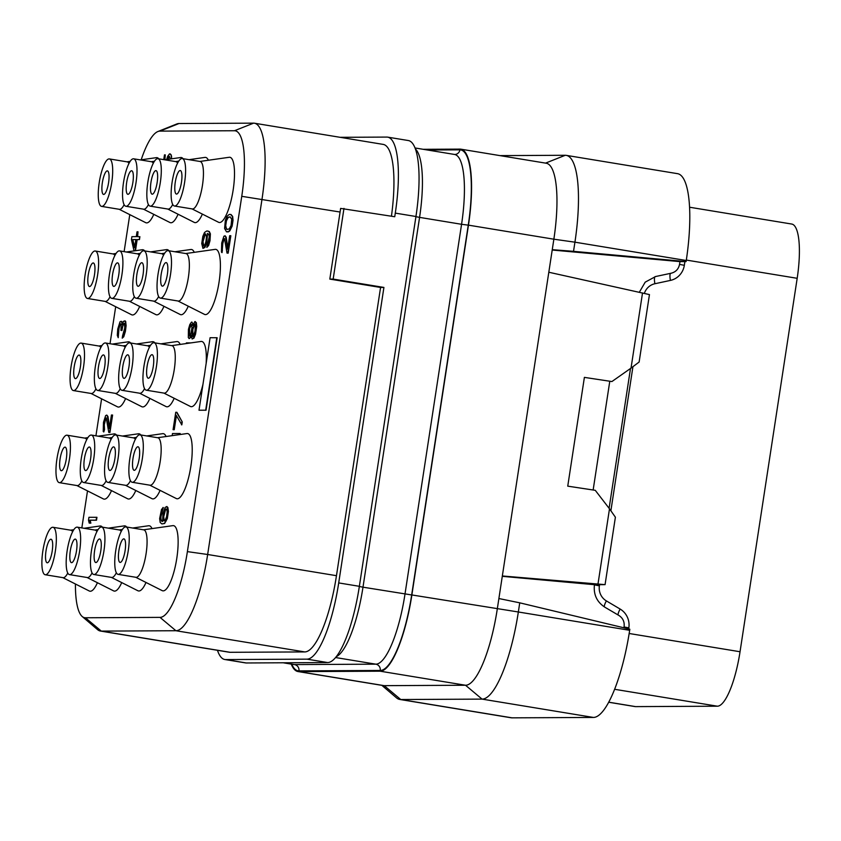 <?xml version="1.0" encoding="UTF-8"?>
<svg xmlns="http://www.w3.org/2000/svg" width="841" height="841" viewBox="0 0 841 841"><rect width="100%" height="100%" fill="white"/><g stroke="black" fill="none" stroke-linecap="round" stroke-linejoin="round"><path stroke-width="1.26" d="M340.132 137.314L386.86 137.083A77.088 19.827 99.3 0 1 387.722 137.146A77.088 19.827 99.3 0 1 395.291 213.109L394.734 216.736L340.616 208.4A77.088 19.827 -80.7 0 1 340.079 212.027L329.819 279.096L380.574 287.454L336.463 575.686L207.653 554.492A77.088 19.827 99.3 0 1 175.916 630.729L101.298 631.107A77.088 19.827 99.3 0 1 100.436 631.044A77.088 19.827 99.3 0 1 97.577 629.646L82.197 616.495A66.492 17.093 99.3 0 1 75.427 584.001M391.443 216.2A77.088 19.827 -80.7 0 0 383.265 144.41L254.445 123.217A77.088 19.827 99.3 0 1 262.014 199.18L207.653 554.492L187.385 551.622A66.492 17.093 99.3 0 1 160.011 617.378L85.404 617.767A66.492 17.093 99.3 0 1 82.197 616.495M100.436 631.044L229.257 652.238A77.088 19.827 -80.7 0 0 230.119 652.301L304.726 651.922A77.088 19.827 -80.7 0 0 336.463 575.686M387.722 137.146L408.379 140.542A77.088 19.827 99.3 0 1 415.948 216.505L359.359 586.314L338.702 582.918L383.916 287.433L380.574 287.454M338.702 582.918A77.088 19.827 99.3 0 1 306.965 659.155L225.661 659.575A77.088 19.827 99.3 0 1 224.799 659.502A77.088 19.827 99.3 0 1 217.462 650.293M383.916 287.433L333.162 279.086L343.98 208.389M333.162 279.086L329.819 279.096M141.183 159.811A66.492 17.093 99.3 0 1 157.898 131.532A66.492 17.093 99.3 0 1 159.874 131.122L234.481 130.733A66.492 17.093 99.3 0 1 241.756 196.321L187.385 551.622M81.84 527.906L87.506 490.892M95.927 435.817L101.593 398.813M110.024 343.727L115.69 306.723M124.111 251.638L129.777 214.634M157.898 131.532L176.684 124.016A77.088 19.827 99.3 0 1 178.975 123.532L253.583 123.154A77.088 19.827 99.3 0 1 254.445 123.217M119.18 209.283L145.661 222.644A33.041 8.494 -80.7 0 0 146.691 222.886A33.041 8.494 -80.7 0 0 153.787 214.36M158.802 158.823A33.041 8.494 -80.7 0 0 156.668 157.635A33.041 8.494 -80.7 0 0 156.352 157.656L140.426 159.916M105.083 301.372L131.564 314.734A33.041 8.494 -80.7 0 0 132.594 314.976A33.041 8.494 -80.7 0 0 139.69 306.45M144.715 250.912A33.041 8.494 -80.7 0 0 142.581 249.724A33.041 8.494 -80.7 0 0 142.255 249.745L126.329 252.006M90.996 393.462L117.477 406.823A33.041 8.494 -80.7 0 0 118.507 407.065A33.041 8.494 -80.7 0 0 125.603 398.539M130.618 343.002A33.041 8.494 -80.7 0 0 128.494 341.803A33.041 8.494 -80.7 0 0 128.168 341.835L112.242 344.095M76.899 485.551L103.38 498.913A33.041 8.494 -80.7 0 0 104.41 499.155A33.041 8.494 -80.7 0 0 111.506 490.629M116.531 435.081A33.041 8.494 -80.7 0 0 114.397 433.893A33.041 8.494 -80.7 0 0 114.082 433.924L98.145 436.185M62.812 577.63L89.293 591.002A33.041 8.494 -80.7 0 0 90.323 591.244A33.041 8.494 -80.7 0 0 97.419 582.718M102.434 527.17A33.041 8.494 -80.7 0 0 100.31 525.982A33.041 8.494 -80.7 0 0 99.984 526.003L84.058 528.274M87.107 577.515L113.588 590.876A33.041 8.494 -80.7 0 0 114.618 591.118A33.041 8.494 -80.7 0 0 121.714 582.592M126.728 527.055A33.041 8.494 -80.7 0 0 124.605 525.856A33.041 8.494 -80.7 0 0 124.279 525.888L108.352 528.148M101.193 485.425L127.674 498.787A33.041 8.494 -80.7 0 0 128.705 499.028A33.041 8.494 -80.7 0 0 135.8 490.503M140.825 434.965A33.041 8.494 -80.7 0 0 138.691 433.767A33.041 8.494 -80.7 0 0 138.376 433.798L122.45 436.059M115.291 393.336L141.772 406.697A33.041 8.494 -80.7 0 0 142.802 406.939A33.041 8.494 -80.7 0 0 149.898 398.413M154.912 342.876A33.041 8.494 -80.7 0 0 152.789 341.688A33.041 8.494 -80.7 0 0 152.463 341.709L136.536 343.969M129.377 301.246L155.858 314.608A33.041 8.494 -80.7 0 0 156.889 314.849A33.041 8.494 -80.7 0 0 163.984 306.324M169.009 250.786A33.041 8.494 -80.7 0 0 166.875 249.598A33.041 8.494 -80.7 0 0 166.56 249.619L150.623 251.88M143.475 209.157L169.956 222.518A33.041 8.494 -80.7 0 0 170.986 222.77A33.041 8.494 -80.7 0 0 178.082 214.234M183.096 158.697A33.041 8.494 -80.7 0 0 180.973 157.509A33.041 8.494 -80.7 0 0 180.647 157.53L164.72 159.79M167.769 209.031L194.25 222.392A33.041 8.494 -80.7 0 0 195.28 222.644A33.041 8.494 -80.7 0 0 202.376 214.108M208.358 160.253A33.041 8.494 -80.7 0 0 205.267 157.383A33.041 8.494 -80.7 0 0 204.941 157.404L189.015 159.674M153.672 301.12L180.163 314.481A33.041 8.494 -80.7 0 0 181.183 314.734A33.041 8.494 -80.7 0 0 188.279 306.198M194.271 252.342A33.041 8.494 -80.7 0 0 191.17 249.472A33.041 8.494 -80.7 0 0 190.854 249.493L174.928 251.753M139.585 393.21L166.066 406.571A33.041 8.494 -80.7 0 0 167.096 406.823A33.041 8.494 -80.7 0 0 174.192 398.287M180.174 344.421A33.041 8.494 -80.7 0 0 177.083 341.562A33.041 8.494 -80.7 0 0 176.757 341.583L160.831 343.843M125.488 485.299L151.979 498.66A33.041 8.494 -80.7 0 0 152.999 498.902A33.041 8.494 -80.7 0 0 160.095 490.377M166.087 436.511A33.041 8.494 -80.7 0 0 162.986 433.651A33.041 8.494 -80.7 0 0 162.67 433.672L146.744 435.932M111.401 577.389L137.882 590.75A33.041 8.494 -80.7 0 0 138.912 590.992A33.041 8.494 -80.7 0 0 146.008 582.466M152 528.6A33.041 8.494 -80.7 0 0 148.899 525.741A33.041 8.494 -80.7 0 0 148.573 525.762L132.647 528.022M135.695 577.262L162.176 590.624A33.041 8.494 -80.7 0 0 163.207 590.866A33.041 8.494 -80.7 0 0 176.81 558.193A33.041 8.494 -80.7 0 0 173.193 525.614A33.041 8.494 -80.7 0 0 172.868 525.636L143.506 529.809M149.793 485.173L176.274 498.534A33.041 8.494 -80.7 0 0 177.304 498.787A33.041 8.494 -80.7 0 0 190.896 466.103A33.041 8.494 -80.7 0 0 187.28 433.525A33.041 8.494 -80.7 0 0 186.965 433.546L157.593 437.719M177.966 300.994L204.458 314.355A33.041 8.494 -80.7 0 0 205.477 314.608A33.041 8.494 -80.7 0 0 219.081 281.935A33.041 8.494 -80.7 0 0 215.464 249.346A33.041 8.494 -80.7 0 0 215.149 249.367L185.777 253.54M192.063 208.904L218.544 222.266A33.041 8.494 -80.7 0 0 219.575 222.518A33.041 8.494 -80.7 0 0 233.178 189.845A33.041 8.494 -80.7 0 0 229.561 157.256A33.041 8.494 -80.7 0 0 229.236 157.278L199.874 161.451M89.199 523.081L90.849 523.134L90.155 520.243L96.505 520.211L96.946 517.31L88.946 517.289L88.505 520.19L89.199 523.081L90.502 523.081L89.808 520.18L96.158 520.148L96.599 517.247M108.773 432.421L109.929 432.474L112.599 415.065L111.433 415.012L109.362 428.553L107.291 415.517L105.661 415.528L103.485 422.298L103.222 431.475L103.8 431.959L104.168 429.541L103.716 427.133L104.757 420.363L106.271 417.935L108.773 432.421L109.582 432.411L112.242 415.012M109.54 427.396L107.974 416.537L106.712 415.034M103.8 431.959L104.515 429.604L104.273 424.768L105.945 417.945M122.218 338.156L123.764 336.757L125.393 331.438L126.118 325.635L125.645 321.294L123.501 321.241L122.166 324.637L121.64 321.735L120.011 321.746L117.761 328.999L117.288 335.286L118.224 337.693L118.35 330.45L119.727 324.647L120.368 323.68L121.199 324.637L120.957 330.439L121.609 330.429L123.059 324.142L124.51 323.175L124.752 328.001L122.586 335.738L122.218 338.156L122.775 337.672L124.584 333.32L125.635 327.517L125.635 322.198L124.878 320.757M122.429 323.743L121.987 321.798L121.062 321.262M118.224 337.693L119.002 328.568L120.368 323.68M120.957 330.439L121.956 330.492L122.86 325.656L124.542 323.228M135.464 250.713L137.167 239.601L139.448 239.59L139.89 236.689L137.262 236.647L137.998 231.811L137.02 231.822L136.284 236.647L131.89 236.668L131.448 239.569L134.013 250.912M137.619 236.647L137.998 231.811M167.885 159.348L169.304 156.3L170.471 158.981M171.722 158.802L171.175 154.902L169.514 153.882L167.674 156.31L166.644 159.517M164.899 159.769L165.288 154.87L164.479 154.87L163.753 159.632M162.523 521.504L160.978 519.633L160.936 516.742L163.312 507.543L161.525 509.425L159.632 518.613L160.179 522.482L161.914 523.922L164.268 523.428L166.108 521L168.074 511.328L166.854 506.503L165.078 507.48L162.975 513.767L162.607 521.504L161.377 521.021L160.578 516.679L162.965 507.491M161.914 523.922L164.615 523.48L167.317 518.634L168.421 511.391L167.874 507.522L166.854 506.503M180.352 434.482L180.142 433.504L172.489 433.535L172.163 435.649M174.245 429.73L176.116 415.17L181.824 424.852L182.266 421.951L176.915 412.321L175.748 412.269L173.078 429.667L174.245 429.73L176.4 415.675M192.158 339.007L193.966 338.093L195.532 334.224L196.72 326.487L196.331 322.618L194.828 321.609L192.768 325.478L192.484 323.07L191.496 322.103L189.824 324.531L188.437 329.367L188.31 337.577L189.467 338.534L191.285 335.149L192.158 339.007L193.609 338.029L196.163 328.842L196.247 324.016L195.312 321.598M193.094 324.489L191.979 322.103M188.983 338.545L190.623 337.63L190.981 336.116M206.833 247.401L208.621 245.519L210.008 240.684L210.397 233.914L209.293 231.506L206.739 230.981L204.563 232.431L202.839 236.31L201.724 243.564L202.944 248.389L205.425 245.961L206.812 241.115L207.506 233.388L208.831 234.345L209.272 236.763L206.833 247.401L208.263 245.456L210.166 236.268L209.609 232.41L207.885 230.97M202.944 248.389L204.899 247.464L206.634 243.596L207.622 233.451M227.007 253.088L228.174 253.141L230.833 235.743L229.667 235.69L227.596 249.22L225.525 236.195L223.895 236.205L221.719 242.975L221.456 252.153L222.035 252.636L222.402 250.219L221.961 247.801L222.991 241.041L224.505 238.613L227.007 253.088L227.816 253.088L230.487 235.68M227.774 248.074L226.218 237.215L224.946 235.711M222.035 252.636L222.812 243.512L224.179 238.613M226.513 231.843L228.332 231.895L229.782 230.918L232.148 226.071L233.041 220.279L232.652 216.41L230.991 214.487L229.183 214.434L226.933 216.379L225.367 220.258L224.589 228.468L226.513 231.843L228.868 231.349L230.939 228.437L232.684 220.216L232.305 216.358L230.644 214.434M206.14 363.554A33.041 8.494 -80.7 0 0 201.377 341.435A33.041 8.494 -80.7 0 0 201.052 341.457L171.69 345.63M163.879 393.083L190.36 406.445A33.041 8.494 -80.7 0 0 191.391 406.697A33.041 8.494 -80.7 0 0 202.933 384.484M199.002 410.219L206.045 410.24L217.136 337.735L210.092 337.704L205.162 369.914A32.925 8.463 99.3 0 1 203.932 378.008L199.002 410.219L205.698 410.187L216.789 337.672M101.572 206.381A24.042 6.181 -80.7 0 0 101.835 206.402A24.042 6.181 -80.7 0 0 111.653 183.149A24.042 6.181 -80.7 0 0 109.372 158.928A24.042 6.181 -80.7 0 0 109.109 158.907A24.042 6.181 -80.7 0 0 99.291 182.171A24.042 6.181 -80.7 0 0 101.572 206.381L119.422 209.325A24.042 6.181 -80.7 0 0 119.695 209.346A24.042 6.181 -80.7 0 0 124.121 204.689M128.978 163.438A24.042 6.181 -80.7 0 0 127.233 161.871L109.372 158.928M103.674 194.439A11.932 3.07 -80.7 0 0 108.542 182.896A11.932 3.07 -80.7 0 0 107.406 170.881A11.932 3.07 -80.7 0 0 107.28 170.87A11.932 3.07 -80.7 0 0 102.402 182.413A11.932 3.07 -80.7 0 0 103.538 194.429A11.932 3.07 -80.7 0 0 103.674 194.439M689.599 207.233L791.77 224.053A55.064 14.16 99.3 0 1 797.184 278.308L740.038 651.743A55.064 14.16 99.3 0 1 717.362 706.198L635.586 706.619A55.064 14.16 99.3 0 1 634.966 706.566L608.642 702.235M298.828 671.612L380.132 671.192L465.536 685.247L482.061 699.113L400.758 699.533L384.232 685.657L298.828 671.612A77.088 19.827 99.3 0 1 297.956 671.538L383.37 685.594A77.088 19.827 99.3 0 0 384.232 685.657L465.536 685.247A77.088 19.827 99.3 0 0 497.283 609.01L552.264 249.672L573.52 251.333L574.929 242.176L686.256 260.5L686.088 261.583L679.97 261.614L679.581 264.158C678.634 268.994 675.849 272.011 671.202 273.209L655.602 276.531L645.194 282.155L639.339 292.237M686.256 260.5A88.105 22.654 -80.7 0 0 677.604 173.677L566.277 155.364A88.105 22.654 -80.7 0 0 565.278 155.28L499.996 155.617M679.97 261.614L552.211 250.029M573.52 251.333L686.088 261.583M381.856 685.341L396.51 697.851A88.105 22.654 -80.7 0 0 399.769 699.449L511.097 717.772A88.105 22.654 -80.7 0 0 512.095 717.846L593.399 717.436A88.105 22.654 -80.7 0 0 629.667 630.298L629.835 629.215L519.738 602.829L498.881 598.54M502.329 575.969L605.068 584.642L594.45 584.695C593.347 594.503 596.858 602.03 604.984 607.276L618.829 615.412C622.897 618.04 624.653 621.804 624.096 626.703L623.927 627.796M297.956 671.538A77.088 19.827 99.3 0 1 291.259 664.117M593.399 717.436L482.061 699.113A88.105 22.654 -80.7 0 0 518.34 611.985L411.869 594.955L468.458 225.146A77.088 19.827 99.3 0 0 460.879 149.183A77.088 19.827 99.3 0 0 460.016 149.12L423.181 149.309M411.869 594.955A77.088 19.827 99.3 0 1 380.132 671.192M552.264 249.672L553.862 239.201L468.458 225.146M548.816 272.242L649.452 294.592L639.128 362.029L631.023 368.127L642.524 292.941M631.023 368.127L611.912 381.551L584.39 377.378L567.749 486.151L595.27 490.324L609.494 508.805L597.993 583.99M605.068 584.642L615.391 517.204L609.494 508.805M609.105 508.29L630.498 368.495M502.277 576.327L594.45 584.695M629.667 630.298L518.34 611.985L519.738 602.829M399.769 699.449A88.105 22.654 -80.7 0 0 400.758 699.533L512.095 717.846M611.912 381.551L584.39 377.378M609.736 381.551L593.147 489.998M460.879 149.183L546.293 163.238A77.088 19.827 99.3 0 1 553.862 239.201L574.929 242.176A88.105 22.654 -80.7 0 0 566.277 155.364M224.799 659.502L245.456 662.897A77.088 19.827 99.3 0 0 246.318 662.971L327.622 662.55L306.965 659.155M359.359 586.314A77.088 19.827 99.3 0 1 327.622 662.55M93.183 262.96A11.932 3.07 -80.7 0 0 88.316 274.502A11.932 3.07 -80.7 0 0 89.44 286.518A11.932 3.07 -80.7 0 0 89.577 286.529A11.932 3.07 -80.7 0 0 94.455 274.986A11.932 3.07 -80.7 0 0 93.319 262.97A11.932 3.07 -80.7 0 0 93.183 262.96M87.748 298.492A24.042 6.181 -80.7 0 0 97.567 275.228A24.042 6.181 -80.7 0 0 95.285 251.017A24.042 6.181 -80.7 0 0 95.012 250.996A24.042 6.181 -80.7 0 0 85.193 274.261A24.042 6.181 -80.7 0 0 87.475 298.471A24.042 6.181 -80.7 0 0 87.748 298.492M87.475 298.471L105.335 301.414A24.042 6.181 -80.7 0 0 105.598 301.435A24.042 6.181 -80.7 0 0 110.024 296.778M114.881 255.527A24.042 6.181 -80.7 0 0 113.136 253.961L95.285 251.017M79.096 355.049A11.932 3.07 -80.7 0 0 74.218 366.592A11.932 3.07 -80.7 0 0 75.354 378.608A11.932 3.07 -80.7 0 0 75.49 378.618A11.932 3.07 -80.7 0 0 80.358 367.075A11.932 3.07 -80.7 0 0 79.222 355.06A11.932 3.07 -80.7 0 0 79.096 355.049M73.661 390.581A24.042 6.181 -80.7 0 0 83.469 367.317A24.042 6.181 -80.7 0 0 81.199 343.107A24.042 6.181 -80.7 0 0 80.925 343.086A24.042 6.181 -80.7 0 0 71.107 366.35A24.042 6.181 -80.7 0 0 73.388 390.56A24.042 6.181 -80.7 0 0 73.661 390.581M73.388 390.56L91.238 393.493A24.042 6.181 -80.7 0 0 91.511 393.514A24.042 6.181 -80.7 0 0 95.937 388.868M100.794 347.617A24.042 6.181 -80.7 0 0 99.049 346.05L81.199 343.107M64.999 447.139A11.932 3.07 -80.7 0 0 60.132 458.681A11.932 3.07 -80.7 0 0 61.256 470.697A11.932 3.07 -80.7 0 0 61.393 470.708A11.932 3.07 -80.7 0 0 66.271 459.165A11.932 3.07 -80.7 0 0 65.135 447.149A11.932 3.07 -80.7 0 0 64.999 447.139M59.564 482.671A24.042 6.181 -80.7 0 0 69.383 459.407A24.042 6.181 -80.7 0 0 67.101 435.196A24.042 6.181 -80.7 0 0 66.828 435.175A24.042 6.181 -80.7 0 0 57.009 458.44A24.042 6.181 -80.7 0 0 59.291 482.65A24.042 6.181 -80.7 0 0 59.564 482.671M59.291 482.65L77.151 485.583A24.042 6.181 -80.7 0 0 77.414 485.604A24.042 6.181 -80.7 0 0 81.84 480.957M86.697 439.706A24.042 6.181 -80.7 0 0 84.952 438.14L67.101 435.196M50.912 539.228A11.932 3.07 -80.7 0 0 46.034 550.771A11.932 3.07 -80.7 0 0 47.17 562.787A11.932 3.07 -80.7 0 0 47.306 562.797A11.932 3.07 -80.7 0 0 52.174 551.254A11.932 3.07 -80.7 0 0 51.049 539.239A11.932 3.07 -80.7 0 0 50.912 539.228M45.477 574.76A24.042 6.181 -80.7 0 0 55.296 551.496A24.042 6.181 -80.7 0 0 53.015 527.286A24.042 6.181 -80.7 0 0 52.741 527.265A24.042 6.181 -80.7 0 0 42.923 550.529A24.042 6.181 -80.7 0 0 45.204 574.739A24.042 6.181 -80.7 0 0 45.477 574.76M45.204 574.739L63.054 577.672A24.042 6.181 -80.7 0 0 63.327 577.693A24.042 6.181 -80.7 0 0 67.753 573.047M72.61 531.796A24.042 6.181 -80.7 0 0 70.865 530.219L53.015 527.286M75.206 539.102A11.932 3.07 -80.7 0 0 70.329 550.645A11.932 3.07 -80.7 0 0 71.464 562.661A11.932 3.07 -80.7 0 0 71.601 562.671A11.932 3.07 -80.7 0 0 76.468 551.128A11.932 3.07 -80.7 0 0 75.343 539.113A11.932 3.07 -80.7 0 0 75.206 539.102M69.771 574.634A24.042 6.181 -80.7 0 0 79.59 551.37A24.042 6.181 -80.7 0 0 77.309 527.16A24.042 6.181 -80.7 0 0 77.036 527.139A24.042 6.181 -80.7 0 0 67.217 550.403A24.042 6.181 -80.7 0 0 69.498 574.613A24.042 6.181 -80.7 0 0 69.771 574.634M69.498 574.613L87.348 577.546A24.042 6.181 -80.7 0 0 87.622 577.567A24.042 6.181 -80.7 0 0 92.047 572.921M96.904 531.67A24.042 6.181 -80.7 0 0 95.159 530.103L77.309 527.16M89.293 447.013A11.932 3.07 -80.7 0 0 84.426 458.555A11.932 3.07 -80.7 0 0 85.561 470.571A11.932 3.07 -80.7 0 0 85.687 470.582A11.932 3.07 -80.7 0 0 90.565 459.039A11.932 3.07 -80.7 0 0 89.43 447.023A11.932 3.07 -80.7 0 0 89.293 447.013M83.858 482.545A24.042 6.181 -80.7 0 0 93.677 459.281A24.042 6.181 -80.7 0 0 91.396 435.07A24.042 6.181 -80.7 0 0 91.133 435.049A24.042 6.181 -80.7 0 0 81.314 458.313A24.042 6.181 -80.7 0 0 83.595 482.524A24.042 6.181 -80.7 0 0 83.858 482.545M83.595 482.524L101.446 485.467A24.042 6.181 -80.7 0 0 101.708 485.488A24.042 6.181 -80.7 0 0 106.134 480.831M111.001 439.58A24.042 6.181 -80.7 0 0 109.246 438.014L91.396 435.07M103.39 354.923A11.932 3.07 -80.7 0 0 98.513 366.466A11.932 3.07 -80.7 0 0 99.648 378.482A11.932 3.07 -80.7 0 0 99.785 378.492A11.932 3.07 -80.7 0 0 104.652 366.949A11.932 3.07 -80.7 0 0 103.527 354.934A11.932 3.07 -80.7 0 0 103.39 354.923M97.955 390.455A24.042 6.181 -80.7 0 0 107.774 367.202A24.042 6.181 -80.7 0 0 105.493 342.981A24.042 6.181 -80.7 0 0 105.22 342.96A24.042 6.181 -80.7 0 0 95.401 366.224A24.042 6.181 -80.7 0 0 97.682 390.434A24.042 6.181 -80.7 0 0 97.955 390.455M97.682 390.434L115.532 393.378A24.042 6.181 -80.7 0 0 115.806 393.399A24.042 6.181 -80.7 0 0 120.231 388.742M125.088 347.491A24.042 6.181 -80.7 0 0 123.343 345.924L105.493 342.981M117.477 262.844A11.932 3.07 -80.7 0 0 112.61 274.376A11.932 3.07 -80.7 0 0 113.745 286.392A11.932 3.07 -80.7 0 0 113.871 286.403A11.932 3.07 -80.7 0 0 118.749 274.86A11.932 3.07 -80.7 0 0 117.614 262.855A11.932 3.07 -80.7 0 0 117.477 262.844M112.042 298.366A24.042 6.181 -80.7 0 0 121.861 275.112A24.042 6.181 -80.7 0 0 119.58 250.891A24.042 6.181 -80.7 0 0 119.306 250.87A24.042 6.181 -80.7 0 0 109.488 274.134A24.042 6.181 -80.7 0 0 111.769 298.345A24.042 6.181 -80.7 0 0 112.042 298.366M111.769 298.345L129.63 301.288A24.042 6.181 -80.7 0 0 129.892 301.309A24.042 6.181 -80.7 0 0 134.318 296.652M139.175 255.401A24.042 6.181 -80.7 0 0 137.43 253.835L119.58 250.891M131.574 170.755A11.932 3.07 -80.7 0 0 126.697 182.297A11.932 3.07 -80.7 0 0 127.832 194.303A11.932 3.07 -80.7 0 0 127.969 194.313A11.932 3.07 -80.7 0 0 132.836 182.77A11.932 3.07 -80.7 0 0 131.701 170.765A11.932 3.07 -80.7 0 0 131.574 170.755M126.139 206.276A24.042 6.181 -80.7 0 0 135.958 183.023A24.042 6.181 -80.7 0 0 133.677 158.812A24.042 6.181 -80.7 0 0 133.404 158.791A24.042 6.181 -80.7 0 0 123.585 182.045A24.042 6.181 -80.7 0 0 125.866 206.255A24.042 6.181 -80.7 0 0 126.139 206.276M125.866 206.255L143.716 209.199A24.042 6.181 -80.7 0 0 143.99 209.22A24.042 6.181 -80.7 0 0 148.415 204.563M153.272 163.312A24.042 6.181 -80.7 0 0 151.527 161.745L133.677 158.812M155.869 170.628A11.932 3.07 -80.7 0 0 150.991 182.171A11.932 3.07 -80.7 0 0 152.126 194.176A11.932 3.07 -80.7 0 0 152.263 194.187A11.932 3.07 -80.7 0 0 157.13 182.655A11.932 3.07 -80.7 0 0 156.006 170.639A11.932 3.07 -80.7 0 0 155.869 170.628M150.434 206.161A24.042 6.181 -80.7 0 0 160.253 182.896A24.042 6.181 -80.7 0 0 157.971 158.686A24.042 6.181 -80.7 0 0 157.698 158.665A24.042 6.181 -80.7 0 0 147.879 181.919A24.042 6.181 -80.7 0 0 150.161 206.14A24.042 6.181 -80.7 0 0 150.434 206.161M150.161 206.14L168.011 209.073A24.042 6.181 -80.7 0 0 168.284 209.094A24.042 6.181 -80.7 0 0 172.71 204.447M177.567 163.186A24.042 6.181 -80.7 0 0 175.822 161.619L157.971 158.686M141.772 262.718A11.932 3.07 -80.7 0 0 136.904 274.261A11.932 3.07 -80.7 0 0 138.04 286.266A11.932 3.07 -80.7 0 0 138.166 286.276A11.932 3.07 -80.7 0 0 143.044 274.734A11.932 3.07 -80.7 0 0 141.908 262.728A11.932 3.07 -80.7 0 0 141.772 262.718M136.337 298.24A24.042 6.181 -80.7 0 0 146.155 274.986A24.042 6.181 -80.7 0 0 143.874 250.776A24.042 6.181 -80.7 0 0 143.611 250.755A24.042 6.181 -80.7 0 0 133.793 274.008A24.042 6.181 -80.7 0 0 136.074 298.219A24.042 6.181 -80.7 0 0 136.337 298.24M136.074 298.219L153.924 301.162A24.042 6.181 -80.7 0 0 154.187 301.183A24.042 6.181 -80.7 0 0 158.613 296.526M163.48 255.275A24.042 6.181 -80.7 0 0 161.724 253.709L143.874 250.776M127.685 354.807A11.932 3.07 -80.7 0 0 122.818 366.35A11.932 3.07 -80.7 0 0 123.942 378.355A11.932 3.07 -80.7 0 0 124.079 378.366A11.932 3.07 -80.7 0 0 128.946 366.823A11.932 3.07 -80.7 0 0 127.821 354.818A11.932 3.07 -80.7 0 0 127.685 354.807M122.25 390.329A24.042 6.181 -80.7 0 0 132.069 367.075A24.042 6.181 -80.7 0 0 129.787 342.865A24.042 6.181 -80.7 0 0 129.514 342.834A24.042 6.181 -80.7 0 0 119.695 366.098A24.042 6.181 -80.7 0 0 121.977 390.308A24.042 6.181 -80.7 0 0 122.25 390.329M121.977 390.308L139.827 393.252A24.042 6.181 -80.7 0 0 140.1 393.273A24.042 6.181 -80.7 0 0 144.526 388.616M149.383 347.365A24.042 6.181 -80.7 0 0 147.638 345.798L129.787 342.865M113.588 446.886A11.932 3.07 -80.7 0 0 108.72 458.429A11.932 3.07 -80.7 0 0 109.856 470.445A11.932 3.07 -80.7 0 0 109.982 470.455A11.932 3.07 -80.7 0 0 114.86 458.913A11.932 3.07 -80.7 0 0 113.724 446.897A11.932 3.07 -80.7 0 0 113.588 446.886M108.153 482.419A24.042 6.181 -80.7 0 0 117.971 459.165A24.042 6.181 -80.7 0 0 115.69 434.944A24.042 6.181 -80.7 0 0 115.427 434.923A24.042 6.181 -80.7 0 0 105.609 458.187A24.042 6.181 -80.7 0 0 107.89 482.398A24.042 6.181 -80.7 0 0 108.153 482.419M107.89 482.398L125.74 485.341A24.042 6.181 -80.7 0 0 126.013 485.362A24.042 6.181 -80.7 0 0 130.439 480.705M135.296 439.454A24.042 6.181 -80.7 0 0 133.551 437.888L115.69 434.944M99.501 538.976A11.932 3.07 -80.7 0 0 94.634 550.519A11.932 3.07 -80.7 0 0 95.758 562.534A11.932 3.07 -80.7 0 0 95.895 562.545A11.932 3.07 -80.7 0 0 100.762 551.002A11.932 3.07 -80.7 0 0 99.637 538.986A11.932 3.07 -80.7 0 0 99.501 538.976M94.066 574.508A24.042 6.181 -80.7 0 0 103.885 551.244A24.042 6.181 -80.7 0 0 101.603 527.034A24.042 6.181 -80.7 0 0 101.33 527.013A24.042 6.181 -80.7 0 0 91.511 550.277A24.042 6.181 -80.7 0 0 93.793 574.487A24.042 6.181 -80.7 0 0 94.066 574.508M93.793 574.487L111.643 577.431A24.042 6.181 -80.7 0 0 111.916 577.452A24.042 6.181 -80.7 0 0 116.342 572.795M121.199 531.544A24.042 6.181 -80.7 0 0 119.454 529.977L101.603 527.034M123.795 538.86A11.932 3.07 -80.7 0 0 118.928 550.392A11.932 3.07 -80.7 0 0 120.053 562.408A11.932 3.07 -80.7 0 0 120.189 562.419A11.932 3.07 -80.7 0 0 125.067 550.876A11.932 3.07 -80.7 0 0 123.932 538.871A11.932 3.07 -80.7 0 0 123.795 538.86M118.36 574.382A24.042 6.181 -80.7 0 0 128.179 551.128A24.042 6.181 -80.7 0 0 125.898 526.908A24.042 6.181 -80.7 0 0 125.624 526.886A24.042 6.181 -80.7 0 0 115.806 550.151A24.042 6.181 -80.7 0 0 118.087 574.361A24.042 6.181 -80.7 0 0 118.36 574.382M118.087 574.361L135.948 577.304A24.042 6.181 -80.7 0 0 136.21 577.325A24.042 6.181 -80.7 0 0 146.029 554.061A24.042 6.181 -80.7 0 0 143.748 529.851L125.898 526.908M137.892 446.771A11.932 3.07 -80.7 0 0 133.015 458.313A11.932 3.07 -80.7 0 0 134.15 470.319A11.932 3.07 -80.7 0 0 134.287 470.329A11.932 3.07 -80.7 0 0 139.154 458.787A11.932 3.07 -80.7 0 0 138.019 446.781A11.932 3.07 -80.7 0 0 137.892 446.771M132.447 482.292A24.042 6.181 -80.7 0 0 142.266 459.039A24.042 6.181 -80.7 0 0 139.984 434.829A24.042 6.181 -80.7 0 0 139.722 434.808A24.042 6.181 -80.7 0 0 129.903 458.061A24.042 6.181 -80.7 0 0 132.184 482.271A24.042 6.181 -80.7 0 0 132.447 482.292M132.184 482.271L150.034 485.215A24.042 6.181 -80.7 0 0 150.308 485.236A24.042 6.181 -80.7 0 0 160.126 461.972A24.042 6.181 -80.7 0 0 157.845 437.762L139.984 434.829M151.979 354.681A11.932 3.07 -80.7 0 0 147.112 366.224A11.932 3.07 -80.7 0 0 148.237 378.229A11.932 3.07 -80.7 0 0 148.373 378.24A11.932 3.07 -80.7 0 0 153.241 366.708A11.932 3.07 -80.7 0 0 152.116 354.692A11.932 3.07 -80.7 0 0 151.979 354.681M146.544 390.213A24.042 6.181 -80.7 0 0 156.363 366.949A24.042 6.181 -80.7 0 0 154.082 342.739A24.042 6.181 -80.7 0 0 153.808 342.718A24.042 6.181 -80.7 0 0 143.99 365.972A24.042 6.181 -80.7 0 0 146.271 390.192A24.042 6.181 -80.7 0 0 146.544 390.213M146.271 390.192L164.121 393.125A24.042 6.181 -80.7 0 0 164.394 393.146A24.042 6.181 -80.7 0 0 174.213 369.882A24.042 6.181 -80.7 0 0 171.932 345.672L154.082 342.739M166.076 262.592A11.932 3.07 -80.7 0 0 161.199 274.134A11.932 3.07 -80.7 0 0 162.334 286.15A11.932 3.07 -80.7 0 0 162.46 286.161A11.932 3.07 -80.7 0 0 167.338 274.618A11.932 3.07 -80.7 0 0 166.203 262.602A11.932 3.07 -80.7 0 0 166.076 262.592M160.631 298.124A24.042 6.181 -80.7 0 0 170.45 274.86A24.042 6.181 -80.7 0 0 168.168 250.65A24.042 6.181 -80.7 0 0 167.906 250.629A24.042 6.181 -80.7 0 0 158.087 273.882A24.042 6.181 -80.7 0 0 160.368 298.103A24.042 6.181 -80.7 0 0 160.631 298.124M160.368 298.103L178.218 301.036A24.042 6.181 -80.7 0 0 178.492 301.057A24.042 6.181 -80.7 0 0 188.31 277.793A24.042 6.181 -80.7 0 0 186.029 253.583L168.168 250.65M180.163 170.502A11.932 3.07 -80.7 0 0 175.296 182.045A11.932 3.07 -80.7 0 0 176.421 194.061A11.932 3.07 -80.7 0 0 176.557 194.071A11.932 3.07 -80.7 0 0 181.425 182.529A11.932 3.07 -80.7 0 0 180.3 170.513A11.932 3.07 -80.7 0 0 180.163 170.502M174.728 206.034A24.042 6.181 -80.7 0 0 184.547 182.77A24.042 6.181 -80.7 0 0 182.266 158.56A24.042 6.181 -80.7 0 0 181.992 158.539A24.042 6.181 -80.7 0 0 172.174 181.803A24.042 6.181 -80.7 0 0 174.455 206.013A24.042 6.181 -80.7 0 0 174.728 206.034M174.455 206.013L192.305 208.946A24.042 6.181 -80.7 0 0 192.578 208.967A24.042 6.181 -80.7 0 0 202.397 185.703A24.042 6.181 -80.7 0 0 200.116 161.493L182.266 158.56M139.448 239.59L139.543 236.636M137.167 239.601L139.101 239.538M135.107 250.765L136.82 239.548M134.581 247.769L132.752 239.569L135.843 239.548L134.581 247.769M134.718 246.876L132.752 239.569M133.099 239.622L135.832 239.611M164.542 159.769L165.288 154.87M171.175 154.902L170.166 153.882M171.606 156.342L170.828 154.839M171.722 158.76L171.259 156.289M169.094 156.846L169.304 156.3M168.452 157.814L168.736 156.783M167.906 159.264L168.105 157.751M165.278 509.415L166.739 509.404L167.18 511.812L166.602 516.647L165.036 520.526L163.575 520.526L163.354 516.668L164.258 511.833L165.835 508.921M164.289 521.01L163.701 516.721L165.624 509.467M179.985 434.534L180.142 433.504M182.266 421.951L176.557 412.269M181.477 424.8L181.919 421.898M173.078 429.667L173.898 429.667M191.075 342.876L186.366 342.897L186.26 343.559M194.975 331.259L193.02 336.589L192.105 335.139L192.505 329.346L194.46 324.016L195.375 325.467L194.975 331.259M189.246 329.357L191.454 324.521L191.979 327.412L191.096 333.215L189.677 336.127L189.015 335.16L189.709 327.422M192.862 336.589L192.852 329.399L194.965 324.079M190.055 327.485L191.128 324.521M189.677 336.116L189.593 329.42M205.646 233.882L206.508 236.773L205.929 241.609L204.994 244.51L203.469 245.971L202.618 243.07L203.186 238.245L204.121 235.333L205.646 233.882M203.774 245.961L203.017 241.682L205.32 233.882M227.049 229.425L225.462 227.017L226.103 220.731L227.922 217.346L230.108 216.852L231.696 219.259L231.065 225.535L229.236 228.931L227.049 229.425M227.291 229.425L226.145 228.941M226.502 229.004L225.714 225.63L226.45 220.794L228.268 217.399L230.224 216.904M415.948 216.505L395.291 213.109M340.079 212.027L241.756 196.321M304.726 651.922L175.916 630.729L160.011 617.378M230.119 652.301L101.298 631.107L85.404 617.767M178.975 123.532L159.874 131.122M253.583 123.154L234.481 130.733M679.539 264.4L684.332 265.314A18.355 17.724 -90.3 0 1 670.424 280.41L654.908 283.732A14.686 14.181 89.7 0 0 644.364 293.372M670.561 273.346A7.338 1.871 -102.1 0 0 670.424 280.41M684.9 261.593L684.332 265.314M686.319 260.069L797.184 278.308M629.163 633.494L740.038 651.743M599.58 584.663L599.391 585.851A14.686 14.181 89.7 0 0 606.372 600.905L620.132 609.052A18.355 17.724 -90.3 0 1 628.847 627.87L628.69 628.931M632.937 366.697L610.881 510.781M614.571 689.284L717.362 706.198M608.674 702.182L635.586 706.619M427.449 150.003L459.911 149.845A76.352 19.637 99.3 0 1 468.258 225.146L411.67 594.955A76.352 19.637 99.3 0 1 380.237 670.466L298.933 670.887A76.352 19.637 99.3 0 1 291.753 664.19M594.282 584.852L599.391 585.851M604.322 606.866A7.338 1.661 120.6 0 1 606.372 600.905M655.055 276.657A7.338 1.871 -102.1 0 0 654.908 283.732M618.072 614.971A7.338 1.661 120.6 0 1 620.132 609.052M624.064 626.955L628.847 627.87M545.567 163.112L565.278 155.28M415.076 147.974L454.687 154.481A5.509 5.319 89.7 0 0 459.911 149.845M454.624 154.481A70.854 18.218 99.3 0 1 461.572 224.295L468.258 225.146M335.527 657.536L375.822 664.169A70.854 18.218 99.3 0 0 404.994 594.093L461.572 224.295L419.575 217.377L362.986 587.186L411.67 594.955M359.149 586.429L362.986 587.186A70.854 18.218 99.3 0 1 336.221 656.684M283.564 662.782L294.518 664.579L375.822 664.169A5.509 5.319 -90.3 0 1 380.237 670.466M293.772 664.527L293.719 664.516A70.854 18.218 99.3 0 0 294.518 664.579A5.509 5.319 -90.3 0 1 298.933 670.887M415.917 216.684L419.575 217.377A70.854 18.218 99.3 0 0 415.486 149.067M246.318 662.971L225.661 659.575M126.98 161.829L130.166 161.377M283.154 662.782L293.719 664.516M112.894 253.919L116.079 253.467M98.796 346.008L101.992 345.556M84.71 438.098L87.895 437.646M70.612 530.187L73.808 529.725M94.917 530.061L98.103 529.609M109.004 437.972L112.189 437.52M123.091 345.882L126.287 345.43M137.188 253.793L140.373 253.341M151.275 161.703L154.471 161.251M175.569 161.577L178.765 161.125M161.483 253.667L164.668 253.215M147.396 345.756L150.581 345.304M133.298 437.846L136.484 437.394M119.212 529.935L122.397 529.483"/></g></svg>
